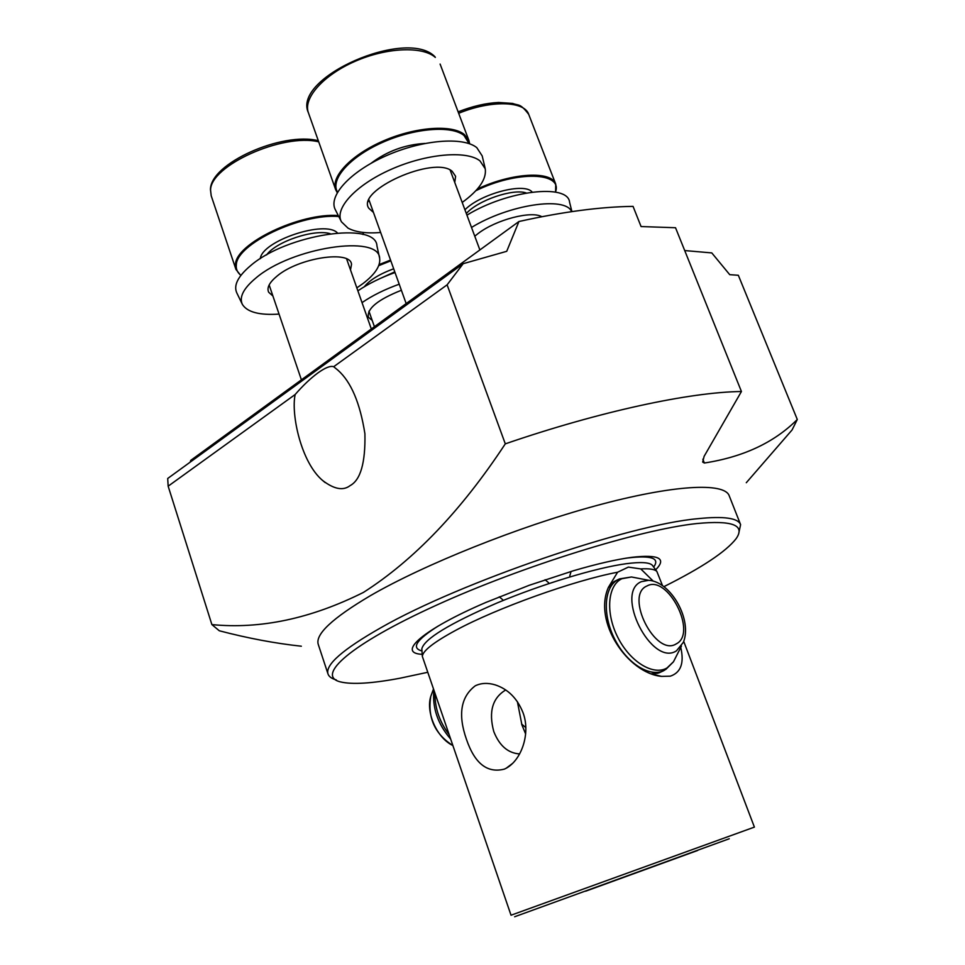 <?xml version="1.0" encoding="UTF-8"?>
<svg xmlns="http://www.w3.org/2000/svg" width="965" height="965" viewBox="0 0 965 965"><rect width="100%" height="100%" fill="white"/><g stroke="black" fill="none" stroke-linecap="round" stroke-linejoin="round"><path stroke-width="1.45" d="M368.485 201.299L369.619 201.757M450.788 171.842L451.367 170.745M485.13 168.272L482.198 155.92L476.794 147.645C463.116 136.427 421.85 139.78 385.795 155.92C349.607 171.939 327.75 196.438 335.482 210.008L341.212 221.323M462.199 202.457C478.966 190.226 486.649 179.02 485.262 168.827L480.003 160.902C466.662 150.166 426.313 153.652 390.994 169.406C355.554 185.039 334.023 208.766 341.465 221.829L348.015 228.126C355.578 232.191 366.459 233.651 380.656 232.493M454.756 182.469L455.601 176.305L452.139 171.251C434.154 155.341 355.771 190.455 368.835 208.283L373.455 212.433M379.534 257.764L376.953 245.954C376.278 220.997 286.75 234.013 250.393 265.821C237.86 276.46 233.349 285.519 236.847 292.998L242.155 303.951M356.833 287.884L363.009 283.553C375.144 274.229 380.68 265.785 379.643 258.222C379.04 234.181 291.502 247.269 255.797 278.101C243.482 288.414 238.994 297.172 242.36 304.373C247.185 312.141 259.416 315.386 279.054 314.095M350.5 269.923L351.513 264.41C350.922 249.814 298.643 257.667 277.027 276.111C269.392 282.419 266.605 287.799 268.68 292.25L272.914 296.014M395.023 272.528C380.656 277.679 368.268 283.782 357.882 290.851M399.221 284.205C384.745 289.404 372.345 295.543 362.032 302.624M401.392 290.26C377.749 299.669 366.748 308.679 368.401 317.292L372.188 320.368M362.876 234.447L363.238 232.456M338.775 216.522C301.152 213.205 236.401 244.121 236.328 264.892C235.858 269.102 237.39 272.576 240.912 275.327M240.792 275.483L235.93 269.38L235.472 264.458C235.532 243.614 300.103 212.541 338.281 215.545M363.552 232.481L363.069 234.507M469.111 143.628L463.984 135.45C451.367 125.088 413.913 128.116 381.585 142.82C349.137 157.404 329.921 179.804 337.533 192.156M337.231 192.686L335.675 189.671C330.669 176.523 351.525 154.593 383.756 140.757C415.903 126.825 451.97 124.34 464.37 134.509L468.93 140.516L469.678 143.833M379.112 264.591L390.548 260.067M390.825 260.84L378.726 265.665M477.325 189.056C511.981 172.59 551.871 170.6 555.756 184.182L555.575 192.144M555.442 192.119C563.258 172.084 516.987 170.359 475.817 190.744M571.618 211.637C565.599 196.088 508.76 204.532 471.511 227.451M541.823 216.715C531.413 210.515 496.155 219.682 478.278 233.397L474.768 236.196M571.907 211.6L569.567 202.143C567.927 183.35 507.3 190.322 466.939 215.159M447.109 284.832L333.673 366.712L337.943 370.21C351.115 381.923 360.102 403.117 364.915 433.792C365.506 462.79 360.548 480.075 350.042 485.66C343.166 490.968 333.987 489.219 322.539 480.413C301.164 462.416 290.863 414.504 295.157 394.516L168.151 486.191L167.705 478.483L463.188 263.686L447.109 284.832L505.298 443.852C461.415 510.497 414.142 560.014 363.455 592.401C311.019 618.613 260.502 629.337 211.89 624.596L219.296 630.772C247.921 638.263 275.278 643.414 301.345 646.212M333.673 366.712C330.488 365.602 325.253 367.653 317.955 372.888C310.585 378.304 302.998 385.505 295.157 394.516M738.732 533.404L740.601 524.634L729.178 495.696C724.401 482.235 673.594 484.611 595.646 505.805C517.843 526.926 423.949 564.609 370.283 595.743C332.406 618.155 315.06 634.391 318.269 644.439L328.016 673.98C328.956 676.682 331.695 678.648 336.242 679.891M427.567 672.328L400.089 678.202C372.056 683.485 352.177 684.716 340.44 681.893C315.253 675.838 350.066 644.427 436.264 605.272C522.137 566.117 639.771 529.628 696.549 523.573C732.363 520.111 745.547 525.141 736.126 538.663C726.054 551.618 701.965 567.625 663.884 586.672M740.601 524.634C738.044 518 723.847 516.022 698.009 518.663C628.517 524.731 460.209 582.257 381.091 627.6C342.792 649.385 325.108 664.837 328.016 673.98M683.702 641.351L754.401 827.114L511.028 915.218L422.332 656.369C422.791 650.784 433.973 642.087 455.866 630.254C496.806 608.095 573.487 580.592 617.588 572.221L628.372 567.106L640.772 568.916L653.245 581.147M466.433 739.274C474.708 763.568 487.373 773.508 504.406 769.105L506.263 768.188C521.341 760.082 530.895 733.557 523.018 712.665C517.312 698.419 508.072 689.167 495.298 684.897C487.88 682.665 481.209 682.967 475.287 685.789C460.763 696.802 457.808 714.631 466.433 739.274M585.61 891.214L697.683 850.467L585.61 891.214M663.86 670.554L657.454 673.317L651.484 673.727M525.635 733.967L521.92 724.944L517.385 701.615M519.628 753.93C508 753.17 499.375 745.692 493.766 731.518C488.471 711.808 492.452 697.96 505.708 689.975M729.263 838.754L514.647 916.75L729.263 838.754M680.759 647.419C684.366 663.039 680.88 672.617 670.301 676.175L661.556 676.393C627.805 673.22 592.848 621.786 608.457 587.263L617.588 572.221M655.657 569.808C666.948 558.421 659.011 554.26 631.834 557.324C616.321 559.423 596.84 563.898 573.391 570.761L529.23 585.285L485.998 602.389C422.489 629.65 396.241 653.233 422.188 654.318M684.704 250.562L711.784 252.914L729.721 274.663L738.334 275.278L797.295 419.486C774.268 442.513 743.291 457.012 704.353 463.019L702.677 462.09L704.124 456.324L741.434 391.513L675.524 227.728L641.074 226.558L633.052 206.377C600.435 206.799 562.39 211.854 518.929 221.516L190.696 460.414L190.226 462.114M211.89 624.596L168.151 486.191M746.295 482.717L792.084 429.932L797.295 419.486M640.772 568.916C649.493 568.421 654.861 569.278 656.863 571.461L662.521 585.683M608.24 587.866L613.873 581.678L618.939 579.145M525.816 727.61L521.582 724.003M741.434 391.513C690.301 392.067 600.134 411.259 505.298 443.852M518.929 221.516L506.721 251.31L463.188 263.686M318.715 141.843C282.661 132.868 209.707 165.932 210.587 190.395L211.202 195.762L235.93 269.38M330.139 233.675C314.216 228.789 276.207 241.479 266.557 254.953M260.285 258.704C261.901 240.9 325.205 219.755 337.388 232.891M435.336 57.405C422.549 45.97 386.543 47.43 354.855 61.422C323.082 75.294 302.95 98.334 308.402 112.76C291.864 77.598 406.434 27.635 434.793 56.573L435.336 57.405M371.067 163.29C387.001 151.228 404.938 144.605 424.877 143.435M394.781 271.853L379.342 278.873M364.251 286.786C369.848 279.947 379.655 273.951 393.684 268.789M526.275 192.988C513.175 188.259 477.916 200.31 466.324 213.518M464.925 209.779C480.896 193.591 524.719 182.168 532.137 192.083M555.756 184.182L528.724 114.389C524.514 100.939 491.076 99.95 458.665 113.303M676.453 650.844L683.329 642.352C692.593 620.145 671.109 581.69 648.721 580.303L641.399 581.654C614.03 592.619 651.652 667.213 676.453 650.844M676.26 643.872C697.816 633.342 667.671 574.091 646.936 585.996C624.198 595.26 655.561 657.37 676.26 643.872M637.563 578.156L631.484 576.986L621.93 578.711C607.612 585.236 605.308 612.787 617.757 637.262C630 661.857 653.462 676.115 667.044 667.937L673.498 661.737L681.447 646.055M432.199 692.532L430.728 696.561C425.746 712.761 437.036 737.984 452.694 745.438C434.793 733.895 427.471 717.598 430.728 696.561L433.381 689.263M433.828 690.53C432.32 708.008 437.845 724.076 450.39 738.744M434.974 693.883C434.925 708.25 439.545 721.687 448.834 734.208M618.891 579.181L616.225 580.749C603.342 589.615 602.848 617.576 615.803 641.206C628.589 664.957 651.423 678.069 664.813 670.048M652.871 565.972L652.412 565.345C649.614 562.33 640.856 561.787 626.152 563.717C596.105 567.77 542.137 584.078 496.987 603.016C449.364 623.679 424.31 638.939 421.826 648.818L421.874 649.602M653.655 567.058C660.132 558.204 651.508 555.164 627.805 557.963L624.837 558.385M438.556 625.815C416.434 639.747 410.897 648.118 421.97 650.929M702.846 459.183L704.353 463.019M211.202 195.762L210.466 189.623C210.129 163.29 282.443 131.445 318.317 140.733M371.32 328.956L346.628 258.934M301.406 379.836L269.151 284.952M406.169 303.589L368.98 199.972M335.675 189.671L308.402 112.76M468.93 140.516L440.112 64.076M479.882 249.935L450.136 170.057M374.42 326.701L368.944 311.188M458.122 111.856C472.428 106.222 485.926 103.086 498.591 102.471L512.644 103.424C518.965 105.921 519.978 102.917 528.724 114.389M648.721 580.303L631.484 576.986L619.651 578.867L612.763 582.534M665.778 669.457L673.413 661.857M422.332 656.369L421.862 649.252M656.863 571.461L652.678 565.695M502.656 599.675L499.255 596.816M325.157 482.584L322.539 480.413M569.772 575.972L571.063 571.449M663.498 670.796L658.673 673.015M512.475 763.496L506.251 768.188M652.931 674.258L661.556 676.393M548.542 582.691L545.092 579.736"/></g></svg>
